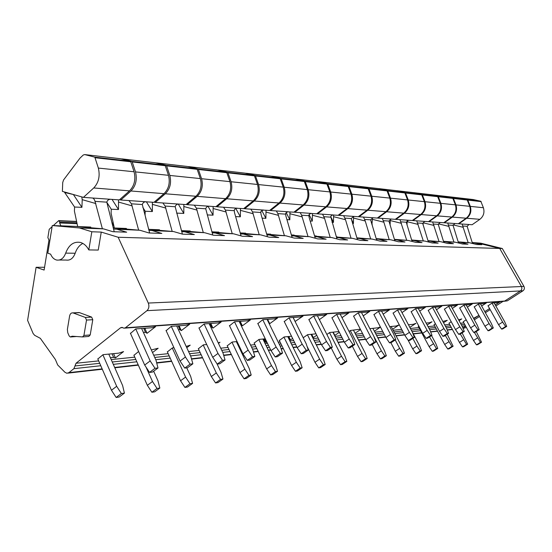 <?xml version="1.0" encoding="UTF-8"?>
<svg xmlns="http://www.w3.org/2000/svg" width="552" height="552" viewBox="0 0 552 552"><rect width="100%" height="100%" fill="white"/><g stroke="black" fill="none" stroke-linecap="round" stroke-linejoin="round"><path stroke-width="0.83" d="M474.244 306.905L478.322 304.048L484.401 303.607L486.346 302.972L481.661 306.008M495.234 304.904L500.498 301.509L497.842 302.627L492.06 303.048L488.051 305.836M101.257 232.088L91.832 231.764L88.803 249.925L98.228 250.07L101.257 232.088L118.156 237.25L148.288 303.055C149.406 306.132 148.957 308.671 146.949 310.666L125.387 327.791L123.869 328.192L122.075 327.364L120.564 327.764L76.031 363.25L98.67 360.898M130.507 333.436L135.744 328.916L151.607 327.764L155.56 326.687L147.073 333.298L145.486 332.283L143.403 332.442M284.259 321.568L289.103 317.779L300.026 316.986L303.007 316.117L295.085 321.492M393.121 313.163L397.564 309.907L405.541 309.327L407.9 308.596L401.98 312.598M373.966 314.647L378.486 311.293L386.952 310.679L389.415 309.92L383.178 314.171M428.255 310.452L432.547 307.367L439.668 306.85L441.848 306.167L436.48 309.727M459.719 308.023L463.866 305.097L470.263 304.628L472.277 303.986L467.385 307.174M444.408 309.203L448.624 306.201L455.372 305.711L457.47 305.042L452.343 308.416M411.185 311.77L415.552 308.602L423.08 308.057L425.351 307.347L419.713 311.114M353.625 316.213L358.227 312.763L367.218 312.108L369.799 311.328L363.216 315.861M199.037 328.15L204.123 323.948L217.674 322.968L221.179 321.982L212.968 328.123L211.795 327.163L210.836 327.239M166.131 330.689L171.292 326.335L185.927 325.273L189.647 324.245L181.297 330.613L179.931 329.62L178.455 329.737M257.86 323.603L262.793 319.691L274.496 318.842L277.635 317.938L269.714 323.672L268.734 322.768M308.913 319.663L313.674 315.999L323.886 315.254L326.722 314.419L319.36 319.608M331.987 317.883L336.665 314.329L346.242 313.633L348.94 312.825L341.985 317.669M229.528 325.79L234.538 321.74L247.117 320.829L250.429 319.891L242.362 325.818L240.844 324.921M489.569 308.554L484.787 311.632L489.569 308.554M473.754 318.732L478.943 315.392L473.526 318.325M462.838 327.943L465.647 326.142L462.838 327.943M472.277 242.756L478.094 243.08L472.236 242.625L478.094 243.08L499.712 248.448L478.094 243.08L480.771 243.177L472.201 242.514M118.156 237.25L499.712 248.448L521.44 286.529C522.233 288.296 521.902 289.759 520.446 290.925L504.707 301.04L503.596 301.295L507.288 300.861L504.252 301.247M59.347 260.02L66.026 260.047C70.145 260.696 73.195 258.426 75.182 253.237C76.776 248.545 79.322 245.267 82.821 243.418M91.832 231.764L79.467 227.962L52.288 225.54L61.831 225.92L60.899 225.816L59.616 222.967L59.768 222.035L76.894 222.78M53.296 225.582L58.74 220.621L59.768 222.035M52.102 226.672L49.211 229.308L47.872 237.601L48.962 240.085L44.119 270.059L36.108 267.292L27.6 320.36L33.12 333.498L34.652 335.326L40.331 338.328L55.372 359.49L57.691 364.976L64.922 372.248L66.84 373.255L68.91 372.641L73.913 368.667L100.775 365.728M76.031 363.25L73.913 368.667M91.632 317.089L79.536 312.653L73.237 312.97L85.36 317.441L86.519 320.077L92.784 319.705L91.632 317.089L85.36 317.441M82.8 336.906L88.775 336.444L90.204 334.96L92.784 319.705M78.142 312.604L79.536 312.653M145.79 328.185L145.024 328.785L147.073 333.298M145.024 328.785L144.272 328.295M145.486 332.283L143.699 328.337M294.071 317.421L293.367 317.924L295.23 321.671M211.74 323.396L210.995 323.955L212.968 328.123M210.995 323.955L210.436 323.493M211.795 327.163L210.07 323.52M180.042 325.694L179.29 326.273L181.297 330.613M179.29 326.273L178.641 325.797M179.931 329.62L178.179 325.832M268.534 319.277L267.817 319.794L269.714 323.672M267.817 319.794L267.403 319.353M268.858 322.754L267.196 319.373M317.952 315.689L317.524 315.985M241.155 321.264L240.424 321.802L242.362 325.818M240.424 321.802L239.947 321.347M241.355 324.88L239.665 321.367M466.164 319.774L463.245 321.761M110.386 357.717L113.622 357.385L115.451 357.917L123.572 351.589L118.763 353.128L103.051 354.667L97.835 358.993M254.155 343.068L259.019 339.411L265.264 338.797M266.802 341.957L266.126 342.44L265.091 341.95L263.635 338.956M264.36 342.026L265.091 341.95M380.397 326.943L378.065 327.764L369.874 328.675M380.473 327.094L374.373 331.214M360.311 329.164L350.485 330.462L349.05 331.448M360.532 329.592L355.046 333.284M408.452 324.797L413.165 324.334L415.932 323.341L409.846 327.377M442.821 321.43L447.258 320.312L443.532 322.748M435.418 323.734L434.044 324.735M458.615 319.884L461.755 318.911L459.043 320.671M451.198 321.685L449.011 323.21M418.747 325.928L418.285 326.342M426.13 323.065L429.339 322.748L432.009 321.788L427.151 324.976M389.719 326.625L396.101 326.004L398.972 324.976L392.603 329.24M339.328 332.297L334.843 335.381L334.339 335.071M338.942 331.538L329.716 332.497L326.874 334.464M186.203 346.463L190.212 345.152L186.783 347.719M173.956 347.732L172.445 347.877L167.359 351.914M138.614 351.507L133.95 355.315M151.324 349.947L158.162 348.25L152.511 352.562M237.077 341.557L232.171 342.033L227.231 345.807M237.836 344.731L238.561 344.655M292.615 338.445L290.497 339.942L289.565 339.459L288.137 336.561M291.518 336.23L284.121 336.955L279.333 340.501M289.172 339.501L289.565 339.459M312.425 337.127L313.357 337.589L316.738 335.236M316.034 333.836L307.637 334.657L303.2 337.762M198.375 348.754L203.384 344.855L206.724 344.524M218.475 343.385L219.986 342.274L218.226 342.861M58.74 220.621L76.611 221.421M111.952 223.001L113.25 223.056M113.533 229.059L139.884 230.253L113.45 227.955L126.422 228.466M148.95 230.419L173.487 231.529L148.681 229.397M148.667 229.342L159.487 229.763M181.739 231.667L204.647 232.709L181.484 230.743M181.456 230.626L190.219 230.971M212.168 232.834L233.613 233.806L211.933 231.985M211.892 231.826L218.854 232.102M240.493 233.91L260.62 234.835L240.279 233.137M240.223 232.937L245.605 233.151M266.92 234.924L285.86 235.787L266.719 234.207M266.65 233.979L270.646 234.138M291.635 235.863L309.493 236.684L291.449 235.207M291.373 234.952L294.133 235.062M314.806 236.753L331.669 237.526L314.626 236.139M314.543 235.863L316.213 235.932M336.561 237.581L352.521 238.319L336.389 237.015M336.306 236.718L337.01 236.746M357.034 238.36L372.165 239.064L356.868 237.836M376.326 239.099L390.699 239.761L376.174 238.602M394.549 239.796L408.218 240.43L394.404 239.333M411.778 240.451L424.805 241.058L411.647 240.017M428.104 241.072L440.531 241.652L427.979 240.665M443.587 241.666L455.455 242.218L443.463 241.279M458.291 242.224L469.648 242.756L458.181 241.866M79.467 227.962L103.534 228.873L76.721 226.506L90.742 227.058M117.417 229.404L126.684 232.185L112.85 231.695L103.534 228.873M474.754 242.949L481.758 244.695L476.693 244.515L469.648 242.756M460.823 242.425L467.944 244.205L462.624 244.018L455.455 242.218M446.182 241.866L453.427 243.694L447.824 243.494L440.531 241.652M430.76 241.286L438.136 243.156L432.23 242.949L424.805 241.058M414.504 240.665L422.011 242.59L415.773 242.369L408.218 240.43M397.343 240.017L404.982 241.99L398.392 241.755L390.699 239.761M379.196 239.327L386.973 241.355L379.997 241.107L372.165 239.064M359.973 238.602L367.894 240.679L360.49 240.424L352.521 238.319M339.583 237.829L347.65 239.968L339.784 239.692L331.669 237.526M317.917 237.001L326.128 239.209L317.759 238.912L309.493 236.684M294.844 236.132L303.207 238.402L294.278 238.091L285.86 235.787M270.225 235.193L278.732 237.539L269.19 237.201L260.62 234.835M243.894 234.2L252.561 236.622L242.342 236.256L233.613 233.806M215.68 233.13L224.498 235.628L213.52 235.242L204.647 232.709M185.368 231.978L194.338 234.565L182.512 234.151L173.487 231.529M152.704 230.743L161.826 233.42L149.061 232.972L139.884 230.253M88.803 249.925C86.678 245.944 83.897 243.453 80.447 242.445C73.747 241.279 68.821 244.84 65.681 253.126C63.687 258.37 60.63 260.661 56.497 260.013C53.923 259.288 51.957 257.335 50.611 254.148L47.81 253.223L52.288 225.54M36.108 267.292L44.574 267.265M90.204 334.96L83.932 335.437L86.519 320.077M83.932 335.437L82.503 336.927L72.105 336.209L70.311 336.989L69.152 335.926L67.751 332.683L67.379 329.454L69.607 316.006C70.111 313.784 71.201 312.742 72.878 312.874L73.237 312.97M113.567 353.639L115.451 357.917M113.622 357.385L112.035 353.784M264.394 338.887L266.126 342.44M353.473 330.172L355.081 333.304M333.201 332.152L334.843 335.381M288.793 336.499L290.497 339.942M312.529 337.12L311.121 334.312M311.687 334.257L313.357 337.589M494.109 302.896L504.728 321.864L506.715 326.384L505.639 326.515L502.624 322.092L491.998 303.089M506.715 326.384L502.644 328.944L501.561 329.075L498.553 324.666L487.968 305.691M502.624 322.092L498.553 324.666M505.639 326.515L501.561 329.075M476.252 331.531L481.544 342.192L480.433 342.35L474.409 332.421M481.544 342.192L477.583 344.676L476.466 344.841L473.506 340.487L463.204 321.685M477.466 337.983L473.506 340.487M480.433 342.35L476.466 344.841M480.488 303.89L491.294 323.341L493.302 327.985L492.17 328.116L489.079 323.582L478.26 304.083M493.302 327.985L489.155 330.607L488.016 330.745L484.932 326.218L474.161 306.753M489.079 323.582L484.932 326.218M492.17 328.116L488.016 330.745M462.107 332.849L467.682 344.165L466.516 344.331L460.292 334.008M467.682 344.165L463.652 346.711L462.479 346.884L459.45 342.419L448.969 323.134M463.48 339.859L459.45 342.419M466.516 344.331L462.479 346.884M466.15 304.932L477.156 324.9L479.184 329.668L477.991 329.806L474.823 325.156L463.804 305.139M479.184 329.668L474.962 332.352L473.761 332.497L470.601 327.853L459.63 307.864M474.823 325.156L470.601 327.853M477.991 329.806L473.761 332.497M447.217 334.202L453.109 346.242L451.874 346.421L445.305 335.43M453.109 346.242L449.004 348.85L447.769 349.03L444.664 344.455L434.003 324.659M448.762 341.826L444.664 344.455M451.874 346.421L447.769 349.03M451.039 306.029L462.252 326.542L464.301 331.441L463.045 331.593L459.795 326.812L448.569 306.243M464.301 331.441L459.995 334.195L458.733 334.346L455.497 329.578L444.319 309.044M459.795 326.812L455.497 329.578M463.045 331.593L458.733 334.346M431.526 335.588L435.804 343.565L437.75 348.429L436.453 348.616L429.511 336.899M437.75 348.429L433.575 351.106L432.278 351.293L429.097 346.594L418.243 326.26M433.265 343.903L429.097 346.594M436.453 348.616L432.278 351.293M435.1 307.181L446.527 328.274L448.59 333.311L447.265 333.47L443.932 328.557L432.485 307.409M448.59 333.311L444.208 336.14L442.876 336.306L439.551 331.4L428.166 310.286M443.932 328.557L439.551 331.4M447.265 333.47L442.876 336.306M408.473 324.79L419.596 345.738L421.555 350.741L420.189 350.934L416.919 346.09L412.841 338.41M421.555 350.741L417.312 353.48L415.939 353.68L412.675 348.85L408.059 340.115M416.919 346.09L412.675 348.85M420.189 350.934L415.939 353.68M418.264 308.402L429.904 330.103L431.981 335.292L430.574 335.464L427.158 330.406L415.497 308.644M431.981 335.292L427.517 338.197L426.109 338.369L422.694 333.325L411.095 311.597M427.158 330.406L422.694 333.325M430.574 335.464L426.109 338.369M391.154 326.487L402.477 348.029L404.457 353.176L403.008 353.383L399.648 348.409L395.218 339.963M404.457 353.176L400.131 355.992L398.675 356.199L395.329 351.231L390.871 342.709M399.648 348.409L395.329 351.231M403.008 353.383L398.675 356.199M400.441 309.7L412.309 332.042L414.4 337.389L412.91 337.569L409.391 332.366L397.509 309.948M414.4 337.389L409.853 340.37L408.356 340.556L404.851 335.361L393.024 312.984M409.391 332.366L404.851 335.361M412.91 337.569L408.356 340.556M372.841 328.274L384.378 350.451L386.359 355.757L384.827 355.978L381.384 350.851L373.828 336.306M386.359 355.757L381.956 358.641L380.425 358.869L376.988 353.756L372.186 344.476M381.384 350.851L376.988 353.756M384.827 355.978L380.425 358.869M381.549 311.073L393.645 334.098L395.749 339.611L394.169 339.804L390.554 334.436L378.437 311.328M395.749 339.611L391.113 342.675L389.526 342.875L385.924 337.52L373.87 314.454M390.554 334.436L385.924 337.52M394.169 339.804L389.526 342.875M353.452 330.172L365.196 353.018L367.19 358.489L365.562 358.724L362.022 353.446L350.292 330.593M367.19 358.489L362.705 361.457L361.077 361.691L357.544 356.426L352.314 346.194M362.022 353.446L357.544 356.426M365.562 358.724L361.077 361.691M361.484 312.529L373.821 336.285L375.933 341.978L374.256 342.178L370.537 336.644L358.179 312.798M375.933 341.978L371.213 345.131L369.523 345.338L365.817 339.818L353.522 316.02M370.537 336.644L365.817 339.818M374.256 342.178L369.523 345.338M332.877 332.187L344.841 355.743L346.842 361.394L345.117 361.643L341.474 356.199L329.523 332.628M346.842 361.394L342.281 364.437L340.549 364.693L336.913 359.262L331.2 347.953M341.474 356.199L336.913 359.262M345.117 361.643L340.549 364.693M340.142 314.074L352.721 338.604L354.839 344.489L353.052 344.703L349.223 338.99L336.616 314.364M354.839 344.489L350.03 347.739L348.229 347.96L344.413 342.261L331.876 317.683M349.223 338.99L344.413 342.261M353.052 344.703L348.229 347.96M311.017 334.326L323.203 358.641L325.204 364.479L323.368 364.741L319.615 359.124L307.443 334.788M325.204 364.479L320.56 367.611L318.718 367.88L314.978 362.278L307.078 346.421M319.615 359.124L314.978 362.278M323.368 364.741L318.718 367.88M317.393 315.73L330.22 341.088L332.345 347.173L330.427 347.401L326.48 341.495L313.626 316.027M332.345 347.173L327.44 350.52L325.514 350.755L321.581 344.869L308.803 319.449M326.48 341.495L321.581 344.869M330.427 347.401L325.514 350.755M287.737 336.603L300.157 361.726L302.151 367.763L300.191 368.046L296.327 362.243L283.928 337.093M302.151 367.763L297.424 370.992L295.458 371.275L291.608 365.486L279.277 340.391M296.327 362.243L291.608 365.486M300.191 368.046L295.458 371.275M293.091 317.49L306.174 343.737L308.292 350.037L306.243 350.285L302.172 344.172L289.062 317.814M308.292 350.037L303.289 353.494L301.233 353.742L297.176 347.656L284.149 321.347M302.172 344.172L297.176 347.656M306.243 350.285L301.233 353.742M262.904 339.031L275.551 365.024L277.539 371.275L275.441 371.572L271.46 365.569L258.833 339.549M277.539 371.275L272.722 374.594L270.625 374.905L266.657 368.915L254.099 342.944M271.46 365.569L266.657 368.915M275.441 371.572L270.625 374.905M267.078 319.38L280.416 346.573L282.527 353.114L280.326 353.37L276.124 347.042L262.752 319.718M282.527 353.114L277.428 356.675L275.227 356.951L271.032 350.637L257.75 323.368M276.124 347.042L271.032 350.637M280.326 353.37L275.227 356.951M236.353 341.626L249.228 368.55L251.201 375.029L248.959 375.346L244.846 369.136L231.985 342.171M251.201 375.029L246.302 378.458L244.053 378.782L239.961 372.586L227.176 345.683M244.846 369.136L239.961 372.586M248.959 375.346L244.053 378.782M239.154 321.409L252.754 349.616L254.851 356.413L252.485 356.695L248.138 350.127L234.503 321.768M254.851 356.413L249.656 360.097L247.289 360.387L242.956 353.846L229.411 325.549M248.138 350.127L242.956 353.846M252.485 356.695L247.289 360.387M216.984 363.761L221.007 372.324L222.953 379.058L220.545 379.397L216.301 372.959L203.205 344.986M222.953 379.058L217.971 382.591L215.556 382.943L211.326 376.526L198.313 348.616M216.301 372.959L211.326 376.526M220.545 379.397L215.556 382.943M209.111 323.589L222.973 352.9L225.05 359.966L222.497 360.27L217.999 353.446L204.102 323.969M225.05 359.966L219.758 363.782L217.205 364.092L212.72 357.296L198.913 327.888M217.999 353.446L212.72 357.296M222.497 360.27L217.205 364.092M186.735 367.846L190.668 376.388L192.586 383.385L189.992 383.757L185.596 377.071L172.265 348.015M192.586 383.385L187.514 387.042L184.913 387.421L180.545 380.756L167.297 351.769M185.596 377.071L180.545 380.756M189.992 383.757L184.913 387.421M176.695 325.942L190.82 356.44L192.862 363.802L190.102 364.127L185.437 357.034L171.272 326.349M192.862 363.802L187.473 367.756L184.713 368.094L180.069 361.022L166 330.413M185.437 357.034L180.069 361.022M190.102 364.127L184.713 368.094M153.649 371.206L157.962 380.77L159.838 388.056L157.03 388.456L152.49 381.501L146.011 367.073M159.838 388.056L154.684 391.837L151.876 392.244L147.35 385.317L133.874 355.164M152.49 381.501L147.35 385.317M157.03 388.456L151.876 392.244M141.616 328.488L156.002 360.277L157.989 367.956L155.002 368.315L150.158 360.918L135.737 328.923M157.989 367.956L152.518 372.062L149.516 372.427L144.693 365.058L130.375 333.139M150.158 360.918L144.693 365.058M155.002 368.315L149.516 372.427M108.792 354.101L122.599 385.503L124.421 393.1L121.385 393.535L116.679 386.296L102.886 354.798M124.421 393.1L119.191 397.019L116.155 397.461L111.463 390.25L97.766 358.828M116.679 386.296L111.463 390.25M121.385 393.535L116.155 397.461M458.381 223.691L458.85 223.802L466.737 218.254C470.49 215.17 471.684 211.216 470.304 206.379L467.668 199.762L459.975 198.023L473.236 199.555L480.806 201.259L483.4 207.731C484.753 212.451 483.58 216.315 479.881 219.323L472.126 224.733L468.979 224.512L467.13 226.299L472.505 243.473M459.581 197.995L459.975 198.023M458.85 223.802L462.086 224.029L468.172 242.645M443.842 222.663L444.332 222.78L452.35 217.088C456.173 213.921 457.387 209.863 455.986 204.909L453.296 198.12L445.471 196.339L459.409 197.954L467.109 199.693L469.745 206.324C471.125 211.161 469.931 215.121 466.171 218.212L458.277 223.76L454.979 223.525L453.054 225.354L458.533 242.99M445.064 196.312L445.471 196.339M444.332 222.78L447.734 223.015L453.972 242.1M438.357 224.899L438.412 223.843L449.017 226.423M428.538 221.58L429.056 221.704L437.212 215.86C441.103 212.61 442.338 208.442 440.91 203.357L438.171 196.388L430.215 194.573L444.877 196.27L452.709 198.051L455.393 204.847C456.801 209.808 455.586 213.872 451.757 217.04L443.732 222.739L440.261 222.49L438.26 224.367L443.849 242.494M429.787 194.552L430.215 194.573M429.056 221.704L432.637 221.952L439.04 241.534M423.094 225.009L423.212 222.808L433.996 225.451M412.42 220.434L412.965 220.572L421.266 214.562C425.219 211.223 426.475 206.938 425.019 201.721L422.232 194.566L414.131 192.717L429.587 194.504L437.55 196.319L440.289 203.295C441.717 208.38 440.482 212.554 436.591 215.811L428.428 221.662L424.764 221.4L422.68 223.325L428.38 241.969M413.696 192.689L414.131 192.717M412.965 220.572L416.739 220.834L423.315 240.941M407.031 225.085L407.176 220.621M395.411 219.234L395.984 219.379L404.43 213.196C408.459 209.76 409.729 205.358 408.252 199.99L405.416 192.648L397.171 190.75L413.476 192.641L421.576 194.497L424.364 201.652C425.82 206.876 424.571 211.161 420.603 214.507L412.303 220.524L408.439 220.255L406.265 222.221L412.082 241.417M396.716 190.723L397.171 190.75M395.984 219.379L399.972 219.655L406.727 240.313M390.091 225.25L390.278 219.227M377.437 217.964L378.044 218.109L386.635 211.754C390.74 208.207 392.037 203.681 390.526 198.168L387.635 190.612L379.245 188.674L396.474 190.668L404.719 192.565L407.562 199.921C409.046 205.289 407.769 209.698 403.733 213.141L395.287 219.323L391.202 219.04L388.939 221.062L394.873 240.844M378.769 188.653L379.245 188.674M378.044 218.109L382.26 218.406L383.881 222.208L389.208 239.644M371.951 224.678L372.434 217.826M371.323 222.608L372.248 224.692M358.414 216.619L359.055 216.777L367.804 210.222C371.979 206.572 373.297 201.915 371.758 196.236L368.819 188.467L360.277 186.479L378.506 188.591L386.904 190.53L389.795 198.092C391.306 203.612 390.009 208.145 385.903 211.692L377.306 218.061L372.986 217.757L370.62 219.834L376.671 240.237M359.78 186.459L360.277 186.479M359.055 216.777L363.52 217.088L365.245 221L370.675 238.94M352.576 223.525L353.418 223.56L353.57 216.398M351.272 218.896L353.418 223.56M338.252 215.19L338.935 215.363L347.836 208.601C352.086 204.833 353.425 200.031 351.859 194.187L348.857 186.183L340.163 184.154L359.49 186.39L368.039 188.377L370.985 196.153C372.524 201.839 371.206 206.503 367.032 210.16L358.276 216.722L353.701 216.398L351.224 218.537L357.406 239.602M339.652 184.133L340.163 184.154M338.935 215.363L343.668 215.694L345.511 219.724L351.037 238.195M332.021 222.304L333.47 222.373L333.615 214.983M330.71 216.57L333.47 222.373M316.841 213.672L317.566 213.859L326.625 206.876C330.952 202.991 332.318 198.037 330.717 192.013L327.66 183.761L318.808 181.677L339.335 184.057L348.036 186.093L351.037 194.104C352.604 199.955 351.265 204.764 347.015 208.532L338.107 215.301L332.822 214.99L331.586 215.459L330.71 216.577L336.962 238.94M318.276 181.656L318.808 181.677M317.566 213.859L322.596 214.21L324.562 218.371L330.193 237.408M310.183 221.014L312.315 221.104L312.446 213.493M309.106 214.59L312.315 221.104M294.064 212.058L294.837 212.258L304.055 205.04C308.458 201.031 309.844 195.912 308.216 189.695L305.104 181.187L296.086 179.048L317.924 181.58L326.784 183.664L329.848 191.923C331.441 197.954 330.075 202.915 325.749 206.807L316.682 213.797L311.066 213.465L309.775 213.948L308.858 215.101L309.12 217.371L315.24 238.236M295.534 179.034L296.086 179.048M294.837 212.258L300.191 212.63L301.62 215.211L308.03 236.566M286.936 219.634L289.828 219.765L289.952 211.913M286.191 212.617L289.828 219.765M269.783 210.333L270.604 210.547L279.988 203.088C284.466 198.934 285.874 193.648 284.218 187.225L281.044 178.441L271.867 176.247L295.147 178.938L304.166 181.077L307.285 189.598C308.913 195.822 307.526 200.949 303.124 204.964L293.899 212.189L287.909 211.837L286.557 212.334L285.598 213.52L285.846 215.867L292.111 237.498M271.294 176.233L271.867 176.247M270.604 210.547L276.317 210.954L277.884 213.624L284.418 235.669M262.138 218.164L265.892 218.33L266.002 210.222M261.82 210.602L265.892 218.33M243.846 208.497L244.722 208.725L254.265 200.997C258.826 196.698 260.261 191.227 258.571 184.582L255.334 175.501L245.999 173.252L270.866 176.129L280.05 178.324L283.224 187.121C284.887 193.552 283.473 198.851 278.988 203.005L269.604 210.478L263.214 210.105L261.531 210.802L260.785 211.837L261.02 214.259L267.437 236.718M245.392 173.238L245.999 173.252M244.722 208.725L250.829 209.16L252.54 211.927L259.205 234.717M235.621 216.598L240.355 216.805L240.451 208.428M235.828 208.525L240.355 216.805M216.073 206.524L217.012 206.779L226.72 198.761C231.357 194.297 232.813 188.632 231.088 181.753L227.797 172.355L218.295 170.044L244.922 173.128L254.272 175.377L257.508 184.471C259.198 191.123 257.763 196.602 253.202 200.914L243.653 208.649L236.815 208.249L235.048 208.973L234.262 210.043L234.483 212.541L241.052 235.897M217.667 170.037L218.295 170.044M217.012 206.779L223.56 207.235L225.43 210.105L232.233 233.689M207.214 214.921L213.051 215.177L213.134 206.503M208.049 206.358L213.051 215.177M186.265 204.412L187.28 204.682L197.147 196.36C201.859 191.723 203.343 185.845 201.583 178.717L198.23 168.974L188.563 166.6L217.15 169.912L226.651 172.224L229.949 181.636C231.674 188.522 230.218 194.2 225.575 198.672L215.867 206.696L209.091 206.22C207.366 206.179 206.248 207.034 205.73 208.787L212.782 235.035M187.908 166.6L188.563 166.6M176.647 212.92L176.75 213.32M187.28 204.682L194.311 205.178L196.36 208.159L203.302 232.592M176.764 213.12L183.795 213.424L183.85 204.44M178.296 204.109L183.795 213.424M154.194 202.129L155.285 202.432L165.31 193.773C170.099 188.95 171.603 182.843 169.816 175.446L166.4 165.338L156.575 162.902L187.328 166.462L197.002 168.836L200.355 178.586C202.115 185.727 200.638 191.62 195.919 196.257L186.045 204.599L178.751 204.088C176.93 204.047 175.743 204.93 175.191 206.745L182.401 234.117M155.885 162.902L156.575 162.902M142.809 207.345L145.217 211.237L145.066 215.052L146.073 219.599M155.285 202.432L162.861 202.963L165.11 206.068L172.196 231.419M145.217 211.237L152.359 211.547L152.393 202.225M146.383 201.804L152.359 211.547M119.591 199.672L120.771 200.003L130.941 190.985C135.813 185.962 137.331 179.6 135.509 171.913L132.031 161.412L122.054 158.9L155.243 162.743L165.076 165.186L168.491 175.308C170.285 182.719 168.781 188.839 163.985 193.669L153.953 202.336L146.073 201.79C144.148 201.749 142.892 202.667 142.306 204.544L149.64 232.992M121.336 158.914L122.054 158.9M106.791 202.287L111.256 209.215L111.097 213.175L114.333 228.031M120.771 200.003L128.947 200.576L131.431 203.812L138.649 230.149M111.256 209.215L118.501 209.518L118.514 199.845M112.021 199.389L118.501 209.518M84.691 154.581L94.82 157.161L98.359 168.084C100.209 176.095 98.67 182.719 93.73 187.963L83.414 197.374L62.39 191.378L62.721 182.526L63.57 179.952L80.061 158.044L83.262 155.008L84.691 154.581L120.619 158.734L130.603 161.246L134.081 171.762C135.902 179.469 134.384 185.838 129.513 190.868L119.329 199.9L110.786 199.306C108.737 199.272 107.405 200.224 106.791 202.163L114.23 231.743M77.708 226.596L74.423 211.147L74.582 207.028L64.287 191.923M83.414 197.374L92.274 197.995C93.46 198.113 94.378 199.237 95.013 201.37L102.382 228.776M64.832 192.531L73.354 194.504M74.582 207.028L81.924 207.338L82.22 199.658L81.779 196.905M73.506 194.718L81.924 207.338M480.771 243.177L502.306 248.524L499.712 248.448L521.44 286.529C522.233 288.296 521.902 289.759 520.446 290.925L504.707 301.04L125.387 327.791M502.306 248.524L523.958 286.412C524.752 288.172 524.421 289.634 522.972 290.794L507.288 300.861M503.093 301.33L495.841 305.987M490.169 309.637L485.387 312.715M479.543 316.475L474.347 319.808M462.907 328.102L465.246 327.84L466.233 327.205M465.246 327.84L462.997 328.316M120.564 327.764L122.73 327.612M111.207 359.593L134.764 357.144M153.691 355.171L168.167 353.666M188.556 351.548L199.162 350.444M220.752 348.195L228.01 347.443M238.602 346.339L239.327 346.263M250.573 345.09L254.92 344.641M265.119 343.579L267.472 343.337M278.277 342.212L280.085 342.019M289.91 340.998L293.685 340.605M313.15 338.583L318.159 338.059M334.974 336.313L341.053 335.678M355.509 334.174L362.526 333.442M374.863 332.159L382.695 331.345M393.134 330.262L401.683 329.371M410.419 328.461L418.947 327.577M428.041 326.625L434.693 325.935M444.698 324.893L449.645 324.383M460.458 323.258L463.873 322.899M74.968 365.962L99.726 363.319M112.256 361.981L135.799 359.469M154.719 357.448L169.188 355.902M189.564 353.728L200.169 352.597M221.745 350.292L228.997 349.519M239.589 348.388L240.306 348.312M251.546 347.111L255.886 346.649M266.085 345.559L268.438 345.31M279.229 344.158L281.037 343.965M290.863 342.916L294.63 342.509M314.081 340.432L319.084 339.901M335.885 338.107L341.964 337.458M356.406 335.913L363.416 335.167M375.739 333.85L383.571 333.015M393.997 331.904L402.539 330.993M411.268 330.061L419.782 329.151M428.869 328.178L435.521 327.467M445.512 326.404L450.46 325.873M461.258 324.721L464.667 324.355M113.305 364.354L136.834 361.781M155.747 359.711L170.202 358.131M190.571 355.895L201.169 354.736M222.725 352.376L229.977 351.583M240.562 350.423L241.279 350.347M252.512 349.119L256.852 348.643M267.037 347.525L269.39 347.27M280.174 346.09L281.982 345.89M291.801 344.814L295.568 344.4M315.006 342.274L320.001 341.729M336.789 339.887L342.861 339.225M357.289 337.645L364.299 336.879M376.616 335.533L384.433 334.671M394.859 333.532L403.388 332.601M412.109 331.642L420.617 330.71M429.697 329.716L436.335 328.992M446.326 327.902L451.267 327.357M462.052 326.177L465.46 325.804M68.91 372.641L102.148 368.881M114.671 367.466L138.186 364.81M156.637 362.726L171.534 361.036M191.468 358.786L202.474 357.544M223.636 355.15L231.26 354.287M241.838 353.094L242.556 353.011M253.423 351.783L258.115 351.251M268.293 350.099L270.646 349.837M281.085 348.657L283.217 348.415M293.029 347.305L296.797 346.877M316.213 344.683L321.202 344.117M337.976 342.226L344.041 341.536M358.455 339.908L365.452 339.121M377.754 337.727L385.572 336.844M395.977 335.664L404.499 334.705M413.213 333.718L421.714 332.759M430.567 331.759L437.412 330.986M447.182 329.882L452.323 329.296M59.236 220.8L76.638 221.573M111.994 223.146L113.277 223.201M112.291 224.305L113.533 224.36M59.616 222.967L77.094 223.705M112.525 225.202L113.726 225.257M61.12 225.851L77.687 226.506M113.229 227.907L114.312 227.948M148.288 303.055L523.958 286.412M146.949 310.666L522.972 290.794M75.182 253.237L65.681 253.126M71.332 336.637L74.644 336.382M467.627 199.748L480.764 201.252M466.737 218.254L479.881 219.323M462.086 224.029L468.979 224.512M470.304 206.379L483.4 207.731M468.034 200.121L481.165 201.618M453.082 224.878L463.3 227.341M462.776 226.01L467.13 226.299M453.254 198.106L467.061 199.686M452.35 217.088L466.171 218.212M447.734 223.015L455 223.532M455.986 204.909L469.745 206.324M453.668 198.492L467.475 200.059M448.479 225.05L453.054 225.354M438.129 196.381L452.668 198.037M437.212 215.86L451.757 217.04M432.637 221.952L440.282 222.49M440.91 203.357L455.393 204.847M438.55 196.774L453.082 198.423M433.444 224.043L438.26 224.367M422.19 194.559L437.508 196.305M421.266 214.562L436.591 215.811M416.739 220.834L424.792 221.4M425.019 201.721L440.289 203.295M422.618 194.959L437.929 196.698M407.203 221.725L418.174 224.422M417.609 222.98L422.68 223.325M405.368 192.634L421.535 194.483M404.43 213.196L420.603 214.507M399.972 219.655L408.466 220.255M408.252 199.99L424.364 201.652M405.81 193.048L421.963 194.884M390.333 220.579L401.497 223.346M400.918 221.863L406.265 222.221M387.594 190.606L404.678 192.558M386.635 211.754L403.733 213.141M382.26 218.406L391.237 219.04M390.526 198.168L407.562 199.921M388.035 191.026L405.113 192.972M372.524 219.372L383.881 222.208M383.281 220.683L388.939 221.062M368.771 188.453L386.855 190.523M367.804 210.222L385.903 211.692M363.52 217.088L373.021 217.757M371.758 196.236L389.795 198.092M369.226 188.887L387.304 190.944M353.694 218.088L365.245 221M364.637 219.434L370.62 219.834M348.816 186.176L367.991 188.363M347.836 208.601L367.032 210.16M343.668 215.694L353.742 216.405M351.859 194.187L370.985 196.153M349.271 186.624L368.446 188.805M333.746 216.736L345.511 219.724M344.876 218.109L351.224 218.537M327.612 183.747L347.988 186.079M326.625 206.876L347.015 208.532M322.596 214.21L333.291 214.963M330.717 192.013L351.037 194.104M328.081 184.216L348.45 186.528M312.598 215.301L324.562 218.371M323.914 216.708L330.648 217.157M305.049 181.173L326.736 183.65M304.055 205.04L325.749 206.807M300.191 212.63L311.57 213.431M308.216 189.695L329.848 191.923M305.532 181.649L327.212 184.113M290.117 213.776L302.289 216.929M301.62 215.211L308.789 215.694M280.996 178.42L304.117 181.063M279.988 203.088L303.124 204.964M276.317 210.954L288.448 211.802M284.218 187.225L307.285 189.598M281.479 178.917L304.6 181.546M266.181 212.147L278.567 215.39M277.884 213.624L285.515 214.135M255.286 175.488L279.995 178.31M254.265 200.997L278.988 203.005M250.829 209.16L263.787 210.07M258.571 184.582L283.224 187.121M255.783 175.991L280.485 178.8M240.644 210.415L253.251 213.755M252.54 211.927L260.696 212.472M227.741 172.341L254.217 175.363M226.72 198.761L253.202 200.914M223.56 207.235L237.429 208.214M231.088 181.753L257.508 184.471M228.252 172.866L254.713 175.874M213.341 208.566L226.161 212.002M225.43 210.105L234.158 210.691M198.175 168.96L226.603 172.21M197.147 196.36L225.575 198.672M194.311 205.178L209.194 206.227M201.583 178.717L229.949 181.636M198.692 169.505L227.107 172.735M184.085 206.579L197.119 210.126M196.36 208.159L205.73 208.787M166.345 165.324L196.947 168.822M165.31 193.773L195.919 196.257M162.861 202.963L178.876 204.095M169.816 175.446L200.355 178.586M166.87 165.883L197.464 169.36M152.656 204.44L165.897 208.104M165.11 206.068L175.191 206.745M131.983 161.398L165.02 165.172M130.941 190.985L163.985 193.669M128.947 200.576L146.225 201.797M135.509 171.913L168.491 175.308M132.514 161.977L165.545 165.738M118.797 202.142L132.238 205.924M131.431 203.812L142.306 204.544M94.765 157.147L130.548 161.232M93.73 187.963L129.513 190.868M92.274 197.995L110.973 199.313M98.359 168.084L134.081 171.762M95.31 157.748L131.079 161.819M82.22 199.658L95.862 203.571M95.013 201.37L106.791 202.163M68.069 373.117L102.299 369.233M114.823 367.811L138.338 365.148M156.72 363.057L171.679 361.36M191.558 359.111L202.618 357.855M223.726 355.46L231.405 354.591M241.976 353.39L242.701 353.308M253.513 352.079L258.253 351.541M268.431 350.389L270.784 350.12M281.182 348.94L283.355 348.691M293.167 347.581L296.928 347.153M316.344 344.952L321.34 344.386M338.107 342.481L344.172 341.798M358.586 340.163L365.583 339.37M377.885 337.969L385.696 337.086M396.108 335.906L404.623 334.94M413.338 333.953L421.832 332.987M430.657 331.987L437.529 331.207M447.272 330.103L452.44 329.516M60.899 225.816L77.68 226.472M113.222 227.872L114.305 227.921M124.766 328.13L503.596 301.295M70.829 336.948L76.535 336.513M72.878 312.874L79.177 312.549M467.668 199.762L480.806 201.259M453.296 198.12L467.109 199.693M438.171 196.388L452.709 198.051M422.232 194.566L437.55 196.319M405.416 192.648L421.576 194.497M387.635 190.612L404.719 192.565M368.819 188.467L386.904 190.53M348.857 186.183L368.039 188.377M327.66 183.761L348.036 186.093M305.104 181.187L326.784 183.664M281.044 178.441L304.166 181.077M255.334 175.501L280.05 178.324M227.797 172.355L254.272 175.377M198.23 168.974L226.651 172.224M166.4 165.338L197.002 168.836M132.031 161.412L165.076 165.186M94.82 157.161L130.603 161.246"/></g></svg>
